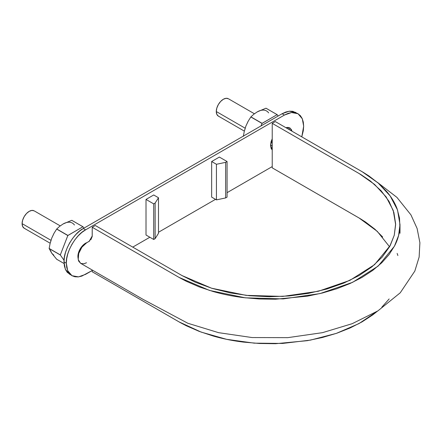 <?xml version="1.0" encoding="UTF-8"?>
<svg xmlns="http://www.w3.org/2000/svg" width="442" height="442" viewBox="0 0 442 442"><rect width="100%" height="100%" fill="white"/><g stroke="black" fill="none" stroke-linecap="round" stroke-linejoin="round"><path stroke-width="0.66" d="M389.557 246.758L377.219 231.304L359.003 217.945L272.222 167.844L272.222 123.351L359.003 173.457L374.551 184.408L386.137 196.905L393.247 210.469L395.64 224.575L394.281 235.166L390.231 245.525L374.534 264.681L349.865 280.377L318.378 291.256L282.781 296.411L246.122 295.361L211.563 288.212L182.082 275.598L95.306 225.497L92.223 227.276L179.004 277.377L209.508 290.433L245.271 297.831L283.206 298.914L320.047 293.582L352.628 282.322L378.153 266.084L394.397 246.26L398.59 235.542L399.999 224.58L397.524 209.983L390.164 195.95L378.181 183.01L362.086 171.678L275.305 121.572L272.222 123.351L360.81 174.518L370.507 181.109L381.114 190.762L389.021 201.331L393.866 212.409L395.634 223.867L394.253 235.277L389.722 246.465L382.231 257.062L371.893 266.869L359.003 275.593L343.904 283.035L326.914 289.002L308.56 293.333L289.173 295.947L269.421 296.748L249.57 295.726L230.376 292.93L212.072 288.372L195.358 282.245L182.148 275.637L95.306 225.497L92.223 227.276L180.391 278.173L186.342 281.3L199.204 286.891L213.171 291.521C222.845 294.289 232.967 296.322 243.525 297.621L259.454 298.991L275.554 299.212L307.256 296.195L322.389 293.007L336.716 288.77L350.009 283.532L362.075 277.372L372.739 270.405L381.816 262.73L389.159 254.459L394.678 245.724C397.756 239.73 399.496 233.625 399.905 227.42L399.518 218.127L397.148 208.928C394.899 202.834 391.38 196.988 386.584 191.403L378.556 183.342L368.877 175.916L363.457 172.479L275.305 121.572L272.222 123.351L272.222 167.844L360.329 218.718L365.562 222.039L374.915 229.216L382.678 237.006M92.223 271.764L180.391 322.66L186.342 325.787L199.204 331.378L213.171 336.014C222.845 338.782 232.967 340.815 243.525 342.108L259.454 343.478L275.554 343.705L307.256 340.683L322.389 337.5L336.716 333.257L350.009 328.019L362.075 321.864L372.739 314.897L377.49 311.14L359.009 323.577L336.296 333.401L310.406 340.119L282.615 343.434L254.233 343.158L226.635 339.329L201.154 332.102L179.004 321.87L92.223 271.764L92.223 270.023L92.223 271.764M381.816 307.218L389.159 298.947M397.877 255.548L397.148 253.421M377.38 182.325L396.916 197.375L410.938 214.878L417.11 228.486L419.9 242.702L419.132 257.062L414.823 271.09L400.242 292.797L377.877 310.897L352.186 323.693L322.5 332.66L287.803 337.649L252.117 337.555L218.586 332.666L187.822 323.257L142.76 299.201L80.571 263.294L78.212 259.548L78.709 253.515L81.88 247.211L86.671 242.757L89.14 241.338L92.223 235.995L92.223 227.276L92.19 236.52L90.792 239.824M89.803 240.868L85.555 243.492L82.218 246.774L80.792 248.824L78.764 253.332L78.223 255.603L78.24 259.669L78.792 261.305L80.842 263.438L83.886 263.752L86.505 262.786M33.481 210.547A10.028 5.79 120 0 0 29.189 211.353A10.028 5.79 120 0 0 22.1 223.63L50.974 240.299L22.1 223.63A10.028 5.79 120 0 0 24.896 228.531M227.663 98.433A10.028 5.79 120 0 0 223.37 99.24A10.028 5.79 120 0 0 216.282 111.522L245.155 128.191L216.282 111.522A10.028 5.79 120 0 0 219.077 116.417M270.952 142.191L272.222 142.926L270.952 142.191M77.996 255.012L78.3 255.183L77.996 255.012M244.332 131.108L218.359 116.108L216.823 114.34L216.282 111.522L216.823 108.075L218.359 104.533L220.657 101.428L223.37 99.24L226.083 98.295L228.381 98.743L254.41 113.771M50.15 243.216L24.177 228.221L22.641 226.453L22.1 223.63L22.641 220.188L24.177 216.641L26.476 213.541L29.189 211.353L31.901 210.409L34.2 210.856L60.228 225.879M295.709 112.395L289.178 111.213L282.09 113.743L285.847 112.003L289.46 111.18L292.792 111.312L298.024 113.727L302.311 118.793L303.665 126.202L301.787 136.86L303.295 130.755L303.665 126.202L303.295 122.075L302.195 118.533L300.416 115.716L298.024 113.727L295.101 112.649L291.77 112.517L288.156 113.334L284.399 115.08L85.593 229.857L81.836 232.453L78.223 235.807L74.891 239.785L71.974 244.238L69.576 248.99L67.797 253.863L66.698 258.669L66.328 263.222L66.698 267.349L67.797 270.891L69.576 273.708L71.974 275.697L74.891 276.775L78.223 276.907L81.836 276.09L92.223 270.521L85.593 274.344L78.505 276.88L71.974 275.697L67.681 270.631L66.328 263.222L64.018 261.891L64.388 266.018L65.482 269.554L67.267 272.371L71.974 275.697M132.755 247.117L149.86 237.243L132.755 247.117M158.49 232.26L215.514 199.342L158.49 232.26M227.072 192.668L272.222 166.595L227.072 192.668M211.657 197.115L211.657 161.523L219.365 157.076L227.072 161.523L227.072 197.115L225.641 197.939L216.436 199.872L211.657 197.115L211.657 161.523L219.365 157.076L227.072 161.523L227.072 197.115L225.641 197.939L216.436 199.872L211.657 197.115M78.063 258.332L77.891 256.553L78.477 252.807L80.146 248.957L82.643 245.586L85.593 243.205L87.135 242.492M285.941 127.716L287.35 127.401L289.847 127.887L291.521 129.81L291.952 131.186L289.847 127.887L285.941 127.716M272.222 149.921L271.117 148.396L270.532 145.33L271.117 141.589L272.222 138.782L270.532 145.33L272.222 149.921M146.009 235.017L146.009 199.43L153.711 194.977L158.49 197.74L158.49 233.326L155.136 238.647L153.711 239.47L146.009 235.017L153.711 239.47L155.136 238.647L158.49 233.326L158.49 197.74L155.136 203.055L155.136 238.647L155.136 203.055L153.711 203.878L153.711 239.47L153.711 203.878L146.009 199.43L146.009 235.017M282.09 113.743L83.284 228.525L79.527 231.122L75.908 234.47L72.582 238.453L69.659 242.901L67.267 247.658L65.482 252.531L64.388 257.338L64.018 261.891L66.328 263.222C65.471 252.713 76.063 234.365 85.593 229.857L83.284 228.525L282.09 113.743L284.399 115.08L282.09 113.743M298.024 113.727L291.493 112.544L284.399 115.08L85.593 229.857L83.284 228.525C73.753 233.033 63.156 251.382 64.018 261.891L65.372 269.294L69.659 274.36M77.891 256.553A10.895 6.293 -60 0 1 86.14 242.912M288.571 127.434L289.637 129.849M272.222 149.49L271.753 149.435M153.711 194.977L146.009 199.43L153.711 203.878L155.136 203.055L158.49 197.74L153.711 194.977M216.436 164.28L216.436 199.872L216.436 164.28L211.657 161.523L216.436 164.28L225.641 162.347L225.641 197.939L225.641 162.347L216.436 164.28M227.072 161.523L225.641 162.347L227.072 161.523M248.012 121.655L245.929 125.987L244.343 131.059L243.332 136.34L244.343 131.059L245.929 125.987L248.144 121.268L250.846 116.97A21.36 12.332 -60 0 1 250.918 116.881L253.785 114.251L257.277 111.876L265.951 108.202A21.36 12.332 -60 0 1 266.018 108.207L277.123 114.655A21.36 12.332 -60 0 1 277.189 114.66L278.145 116.019L277.189 114.66L265.951 108.202L277.123 114.655L262.018 123.417A21.36 12.332 -60 0 1 262.089 123.335L277.123 114.655L265.951 108.202L257.277 111.876A18.525 10.696 120 0 1 268.62 112.887M257.277 111.876L253.785 114.251L250.918 116.881L262.089 123.335L250.846 116.97L262.018 123.417L261.062 125.882L262.018 123.417L250.846 116.97L248.144 121.268L245.929 125.987L244.625 130.39M272.222 147.733L271.106 148.379L272.222 147.733M50.443 250.332L51.747 253.222L56.664 259.239L64.073 263.515L56.664 259.239L51.747 253.222L49.15 248.548A21.36 12.332 -60 0 1 49.15 248.454L50.161 243.172L51.747 238.1L53.963 233.382L56.664 229.078A21.36 12.332 -60 0 1 56.736 228.995L59.604 226.365L63.096 223.983L71.77 220.315A21.36 12.332 -60 0 1 71.836 220.32L82.941 226.763A21.36 12.332 -60 0 1 83.008 226.768L83.963 228.127L83.008 226.768L71.77 220.315L82.941 226.763L67.836 235.531A21.36 12.332 -60 0 1 67.908 235.442L82.941 226.763L71.77 220.315L63.096 223.983A18.525 10.696 120 0 1 74.438 225M53.83 233.763L51.747 238.1L50.161 243.172L49.15 248.454L60.322 254.995A21.36 12.332 -60 0 1 60.322 254.901L67.836 235.531L60.322 254.901L49.15 248.454L60.322 254.995L64.062 260.321L60.322 254.995L49.15 248.548L51.747 253.222L53.83 255.156M63.096 223.983L59.604 226.365L56.736 228.995L67.908 235.442L56.736 228.995L67.836 235.531L56.664 229.078L53.963 233.382L51.747 238.1L50.443 242.503M399.999 224.58L399.999 233.299M270.537 144.976L272.222 145.948"/></g></svg>
